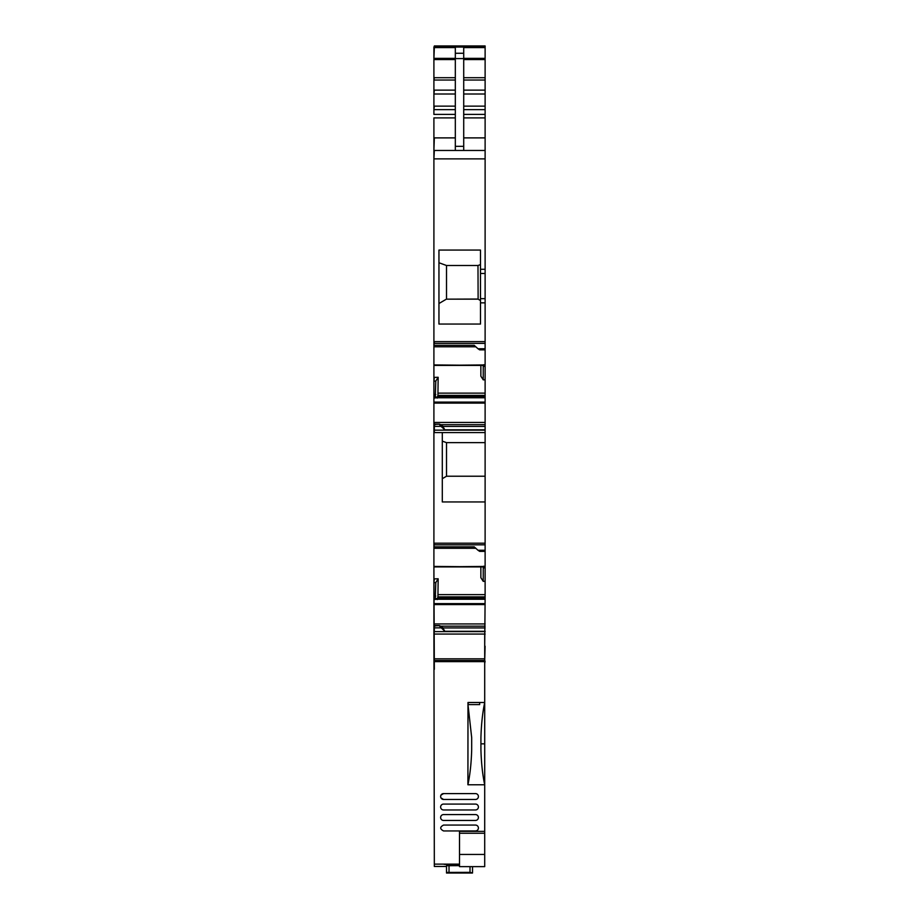 <?xml version="1.0" encoding="UTF-8"?>
<svg xmlns="http://www.w3.org/2000/svg" width="919" height="919" viewBox="0 0 919 919"><rect width="100%" height="100%" fill="white"/><g stroke="black" fill="none" stroke-linecap="round" stroke-linejoin="round"><path stroke-width="1.38" d="M442.303 432.573L442.303 501.946L485.117 501.946L485.117 442.648L446.508 442.648L442.303 441.12M485.117 501.946L485.117 566.908L433.906 566.908L433.906 626.494M485.117 566.161L485.117 567.839L483.233 567.839L483.773 566.161M435.836 598.568L485.117 598.579L485.117 567.839M433.906 578.901L438.156 578.775L435.801 582.577L435.25 599.475L435.755 598.579L485.117 598.579L484.704 646.241M485.117 45.95L434.331 45.95L485.117 45.95L485.117 365.417L433.906 365.406L433.906 424.992M485.117 364.671L485.117 366.348L483.233 366.348L483.773 364.671M435.836 397.077L485.117 397.088L485.117 366.348M433.906 377.399L438.156 377.284L435.801 381.086L435.25 397.973L435.755 397.088L485.117 397.088L485.117 442.648M433.906 625.931L439.362 625.655L433.906 625.931L433.906 634.064L485.117 634.064M485.117 566.426L433.906 566.908L433.906 548.275L475.812 548.275M433.906 424.44L439.362 424.164L433.906 424.44L433.906 548.046M485.117 364.935L433.906 365.406L433.906 346.785L475.812 346.785M433.906 117.896L433.906 346.543M433.906 114.404L433.906 47.053M485.117 476.226L446.508 476.226L442.303 478.707M485.117 551.366L479.661 551.366L477.983 550.251L485.117 550.251M485.117 581.279L483.233 581.348L483.233 567.839M438.156 578.775L437.926 596.879L485.117 596.879M483.233 581.348L480.867 577.695L480.867 566.908M437.157 599.602L437.926 596.879M435.124 626.161L433.906 624.231M439.787 625.736L442.303 626.988L444.819 631.284L485.117 631.284M477.983 299.043L446.37 299.157L478.121 299.157L477.983 265.499L480.499 264.58L480.499 250.071L480.499 273.471L485.117 273.471M480.499 273.471L480.499 298.664L485.117 298.664M480.499 298.664L480.499 324.051L480.499 302.856L485.117 302.856M485.117 349.863L479.661 349.863L477.983 348.749L485.117 348.749M485.117 379.788L483.233 379.846L483.233 366.348M438.156 377.284L437.926 395.388L485.117 395.388M483.233 379.846L480.867 376.193L480.867 365.417M437.157 398.099L437.926 395.388M435.124 424.67L433.906 422.729M439.787 424.233L442.303 425.497L444.819 429.793L485.117 429.793M434.331 424.44L434.331 432.573L485.117 432.573M455.319 137.884L434.331 137.884L433.906 150.475M434.331 377.399L433.906 381.132M485.117 422.441L434.331 422.441L434.331 424.992M439.362 424.44L441.04 426.37L433.906 426.37M434.331 578.901L433.906 582.623M485.117 623.932L434.331 623.932L434.331 626.494M434.331 625.931L433.906 627.861M477.983 550.251L474.204 546.828L433.906 546.828M439.362 625.931L444.819 631.284M477.983 348.749L474.204 345.326L433.906 345.326M441.04 426.37L444.819 429.793M455.319 150.475L455.319 53.268L463.716 53.268L463.716 150.475M463.716 53.268L463.716 47.593L485.117 47.593M446.37 299.157L438.949 303.534M480.499 250.071L438.949 250.071L438.949 324.051L480.499 324.051M478.121 299.157L480.499 300.559M477.983 265.499L446.508 265.499L438.949 262.742M446.508 299.043L446.508 265.499M485.117 631.64L434.331 631.64L434.331 627.861L441.04 627.861M455.319 53.268L455.319 47.593L433.906 47.593M435.801 381.086L434.331 381.132M435.801 582.577L434.331 582.623M446.508 442.648L446.508 476.226M433.906 158.872L434.331 150.475L485.117 150.475M433.906 566.357L434.331 669.331M484.704 661.14L485.094 646.241M485.094 661.14L484.704 663.552M484.704 663.61L484.704 669.331M459.511 864.561L444.199 864.377M433.906 631.64L434.331 866.468L446.508 866.468L434.331 866.468M446.508 872.43L470.011 872.361L472.527 873.016L446.508 873.016L446.508 865.709L459.511 865.641M446.508 865.709L446.508 866.295M434.331 864.136L459.511 864.136M484.704 758.324L484.704 764.206L484.704 758.324M434.331 660.508L484.704 660.508L484.704 634.064M484.704 660.508L484.704 743.839L480.924 743.839M484.704 784.837L484.704 743.839M484.704 831.362L459.511 831.362L459.511 854.452L484.704 854.452L484.704 771.914M484.704 854.452L484.704 866.628L459.511 866.628L459.511 854.452M472.527 872.43L472.527 866.628M483.44 784.769L484.692 784.769C482.544 774.545 481.292 762.85 480.924 749.686L480.924 737.67C481.292 724.471 482.544 712.742 484.704 702.495L467.989 702.495L467.92 784.769L483.44 784.769M484.704 661.623L434.331 661.623M440.971 797.899L443.567 799.461A2.941 2.941 0 0 1 440.626 796.52A2.941 2.941 0 0 1 443.567 793.591L440.982 795.13M466.232 872.958L452.378 872.533L466.232 872.522M467.92 784.769C470.068 774.602 471.321 762.919 471.688 749.697L471.688 737.658L467.989 704.597M479.661 702.495L479.661 704.597L468.345 704.597L467.989 702.495M475.468 820.449A2.941 2.941 0 0 0 478.408 817.519A2.941 2.941 0 0 0 475.468 814.579L443.567 814.579A2.941 2.941 0 0 0 440.626 817.519A2.941 2.941 0 0 0 443.567 820.449L475.468 820.449M443.567 825.067L475.468 825.067A2.941 2.941 0 0 1 478.408 828.008A2.941 2.941 0 0 1 475.468 830.948L443.567 830.948C439.776 828.984 439.776 827.031 443.567 825.067M443.567 793.591L475.468 793.591A2.941 2.941 0 0 1 478.408 796.52A2.941 2.941 0 0 1 475.468 799.461L443.567 799.461M443.567 804.079L475.468 804.079A2.941 2.941 0 0 1 478.408 807.02A2.941 2.941 0 0 1 475.468 809.961L443.567 809.961A2.941 2.941 0 0 1 440.626 807.02A2.941 2.941 0 0 1 443.567 804.079M485.117 544.829L434.331 544.829L434.331 543.186L485.117 543.186M434.331 566.426L485.117 566.908M438.156 594.627L485.117 594.627M437.72 597.936L485.117 597.936M435.365 599.188L485.117 599.188M435.33 599.268L485.117 599.268M433.906 596.086L433.906 599.475M485.117 603.622L433.906 603.622M434.331 599.475L435.25 599.475M434.331 603.622L434.331 604.587L485.117 604.587M440.442 626.161L485.117 626.161M442.303 627.941L485.117 627.941M480.499 269.278L485.117 269.278M485.117 343.396L434.331 343.396L434.331 341.615L485.117 341.615M434.331 364.935L485.117 365.417M438.156 393.137L485.117 393.137M437.72 396.445L485.117 396.445M435.365 397.697L485.117 397.697M435.33 397.766L485.117 397.766M433.906 394.584L433.906 397.973M485.117 402.12L433.906 402.12M434.331 397.973L435.25 397.973M434.331 402.12L434.331 403.096L485.117 403.096M440.442 424.67L485.117 424.67M442.303 426.439L485.117 426.439M433.906 430.149L485.117 430.149M434.331 47.593L433.906 58.345M455.319 58.345L434.331 58.345L433.906 59.563M433.906 77.701L455.319 77.701M434.331 59.563L455.319 59.563M434.331 77.701L433.906 80.033M433.906 90.142L455.319 90.142M434.331 80.033L455.319 80.033M434.331 90.142L433.906 94.014M433.906 106.145L455.319 106.145M434.331 94.014L455.319 94.014M434.331 106.145L433.906 109.648M434.331 117.896L455.319 117.896M434.331 346.543L433.906 343.396M434.331 548.046L433.906 544.829M434.331 596.086L435.801 596.086M434.331 394.584L435.801 394.584M455.319 146.328L463.716 146.328M455.319 58.598L463.716 58.598M434.331 114.404L455.319 114.404M434.331 109.648L455.319 109.648M434.331 158.872L485.117 158.872M463.716 137.884L485.117 137.884M463.716 117.896L485.117 117.896M463.716 114.404L485.117 114.404M463.716 109.648L485.117 109.648M463.716 106.145L485.117 106.145M463.716 94.014L485.117 94.014M463.716 90.142L485.117 90.142M463.716 80.033L485.117 80.033M463.716 77.701L485.117 77.701M463.716 59.563L485.117 59.563M463.716 58.345L485.117 58.345M434.331 47.053L485.117 47.053M449.023 872.361L449.023 865.641M470.011 872.361L470.011 866.628M434.331 658.831L484.704 658.831M459.511 833.257L484.704 833.257M435.79 598.545L485.117 598.545M435.79 397.042L485.117 397.042M485.117 46.961L433.906 46.961M439.443 424.084L433.906 424.084M439.443 625.586L433.906 625.586"/></g></svg>
